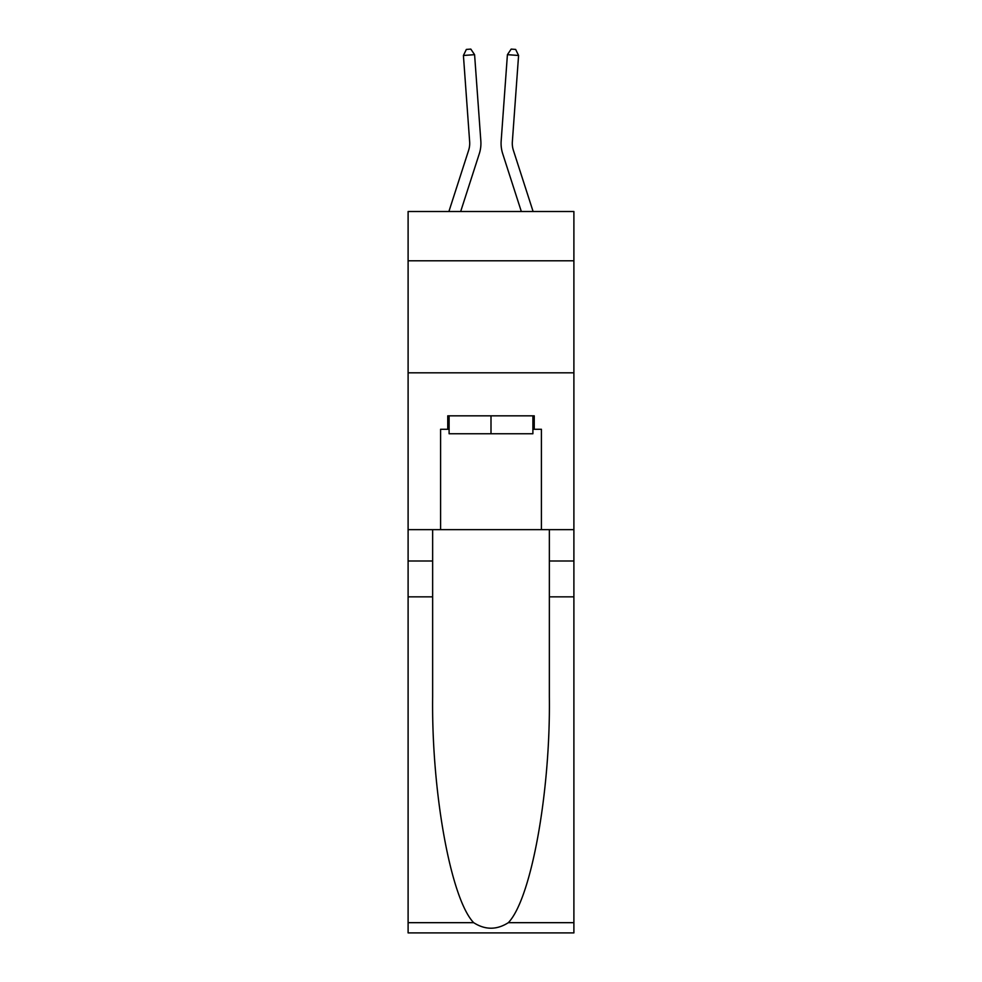 <?xml version="1.0" encoding="UTF-8"?>
<svg xmlns="http://www.w3.org/2000/svg" width="982" height="982" viewBox="0 0 982 982"><rect width="100%" height="100%" fill="white"/><g stroke="black" fill="none" stroke-linecap="round" stroke-linejoin="round"><path stroke-width="1.47" d="M573.893 260.795L573.893 211.511L408.107 211.511L408.107 260.795L573.893 260.795L573.893 529.642L541.413 529.642L541.413 429.269L534.245 429.269L534.245 415.828L447.755 415.828L447.755 429.269L449.105 429.269M408.107 596.847L432.645 596.847L432.645 696.754C431.442 792.253 450.824 898.935 473.668 922.675C485.206 930.052 496.769 930.052 508.332 922.675L573.893 922.675L573.893 932.9L408.107 932.9L408.107 260.795M479.302 153.708L460.668 211.511L479.302 153.708A33.609 33.609 142.4 0 0 480.836 140.978L474.588 54.673L480.836 140.978M448.897 211.511L468.635 150.271A22.402 22.402 -50.7 0 0 469.654 141.789L463.418 55.471L466.352 49.419L470.82 49.1L474.588 54.673L463.418 55.471M533.103 211.511L513.365 150.271A22.402 22.402 50.7 0 1 512.346 141.789L518.582 55.471L507.412 54.673L501.164 140.978A33.609 33.609 -142.4 0 0 502.698 153.708L521.332 211.511L502.698 153.708M532.895 415.828L532.895 433.749L449.105 433.749L449.105 415.828M491 415.828L491 433.749M508.332 922.675C531.176 898.935 550.558 792.253 549.355 696.754L549.355 529.642M549.355 596.847L573.893 596.847L573.893 529.642M432.645 529.642L432.645 596.847M573.893 922.675L573.893 596.847M408.107 529.642L440.587 529.642L440.587 429.269L447.755 429.269M408.107 372.816L573.893 372.816M440.587 529.642L541.413 529.642M532.895 429.269L534.245 429.269M468.635 150.271A22.402 22.402 -37.6 0 0 469.654 141.789A22.402 22.402 -37.6 0 1 468.635 150.271A22.402 22.402 -37.6 0 0 469.654 141.789A22.402 22.402 -37.6 0 1 468.635 150.271A22.402 22.402 -37.6 0 0 469.654 141.789A22.402 22.402 -37.6 0 1 468.635 150.271A22.402 22.402 -37.6 0 0 469.654 141.789A22.402 22.402 -37.6 0 1 468.635 150.271A22.402 22.402 -37.6 0 0 469.654 141.789A22.402 22.402 -37.6 0 1 468.635 150.271A22.402 22.402 -37.6 0 0 469.654 141.789A22.402 22.402 -37.6 0 1 468.635 150.271A22.402 22.402 -37.6 0 0 469.654 141.789A22.402 22.402 -37.6 0 1 468.635 150.271A22.402 22.402 -37.6 0 0 469.654 141.789A22.402 22.402 -37.6 0 1 468.635 150.271A22.402 22.402 -37.6 0 0 469.654 141.789A22.402 22.402 -37.6 0 1 468.635 150.271A22.402 22.402 -37.6 0 0 469.654 141.789A22.402 22.402 -37.6 0 1 468.635 150.271A22.402 22.402 -37.6 0 0 469.654 141.789A22.402 22.402 -37.6 0 1 468.635 150.271A22.402 22.402 -37.6 0 0 469.654 141.789A22.402 22.402 -37.6 0 1 468.635 150.271A22.402 22.402 -37.6 0 0 469.654 141.789A22.402 22.402 -37.6 0 1 468.635 150.271A22.402 22.402 -37.6 0 0 469.654 141.789A22.402 22.402 -37.6 0 1 468.635 150.271A22.402 22.402 -37.6 0 0 469.654 141.789A22.402 22.402 -37.6 0 1 468.635 150.271A22.402 22.402 -37.6 0 0 469.654 141.789A22.402 22.402 -37.6 0 1 468.635 150.271A22.402 22.402 -37.6 0 0 469.654 141.789A22.402 22.402 -37.6 0 1 468.635 150.271A22.402 22.402 -37.6 0 0 469.654 141.789A22.402 22.402 -37.6 0 1 468.635 150.271A22.402 22.402 -37.6 0 0 469.654 141.789A22.402 22.402 -37.6 0 1 468.635 150.271A22.402 22.402 -37.6 0 0 469.654 141.789A22.402 22.402 -37.6 0 1 468.635 150.271A22.402 22.402 -37.6 0 0 469.654 141.789A22.402 22.402 -37.6 0 1 468.635 150.271A22.402 22.402 -37.6 0 0 469.654 141.789A22.402 22.402 -37.6 0 1 468.635 150.271A22.402 22.402 -37.6 0 0 469.654 141.789A22.402 22.402 -37.6 0 1 468.635 150.271A22.402 22.402 -37.6 0 0 469.654 141.789A22.402 22.402 -37.6 0 1 468.635 150.271A22.402 22.402 -37.6 0 0 469.654 141.789A22.402 22.402 -37.6 0 1 468.635 150.271A22.402 22.402 -37.6 0 0 469.654 141.789A22.402 22.402 -37.6 0 1 468.635 150.271A22.402 22.402 -37.6 0 0 469.654 141.789A22.402 22.402 -37.6 0 1 468.635 150.271A22.402 22.402 -37.6 0 0 469.654 141.789A22.402 22.402 -37.6 0 1 468.635 150.271A22.402 22.402 -37.6 0 0 469.654 141.789A22.402 22.402 -37.6 0 1 468.635 150.271A22.402 22.402 -37.6 0 0 469.654 141.789A22.402 22.402 -37.6 0 1 468.635 150.271A22.402 22.402 -37.6 0 0 469.654 141.789A22.402 22.402 -37.6 0 1 468.635 150.271A22.402 22.402 -37.6 0 0 469.654 141.789A22.402 22.402 -37.6 0 1 468.635 150.271A22.402 22.402 -37.6 0 0 469.654 141.789M513.365 150.271A22.402 22.402 37.6 0 1 512.346 141.789A22.402 22.402 37.6 0 0 513.365 150.271A22.402 22.402 37.6 0 1 512.346 141.789A22.402 22.402 37.6 0 0 513.365 150.271A22.402 22.402 37.6 0 1 512.346 141.789A22.402 22.402 37.6 0 0 513.365 150.271A22.402 22.402 37.6 0 1 512.346 141.789A22.402 22.402 37.6 0 0 513.365 150.271A22.402 22.402 37.6 0 1 512.346 141.789A22.402 22.402 37.6 0 0 513.365 150.271A22.402 22.402 37.6 0 1 512.346 141.789A22.402 22.402 37.6 0 0 513.365 150.271A22.402 22.402 37.6 0 1 512.346 141.789A22.402 22.402 37.6 0 0 513.365 150.271A22.402 22.402 37.6 0 1 512.346 141.789A22.402 22.402 37.6 0 0 513.365 150.271A22.402 22.402 37.6 0 1 512.346 141.789A22.402 22.402 37.6 0 0 513.365 150.271A22.402 22.402 37.6 0 1 512.346 141.789A22.402 22.402 37.6 0 0 513.365 150.271A22.402 22.402 37.6 0 1 512.346 141.789A22.402 22.402 37.6 0 0 513.365 150.271A22.402 22.402 37.6 0 1 512.346 141.789A22.402 22.402 37.6 0 0 513.365 150.271A22.402 22.402 37.6 0 1 512.346 141.789A22.402 22.402 37.6 0 0 513.365 150.271A22.402 22.402 37.6 0 1 512.346 141.789A22.402 22.402 37.6 0 0 513.365 150.271A22.402 22.402 37.6 0 1 512.346 141.789A22.402 22.402 37.6 0 0 513.365 150.271A22.402 22.402 37.6 0 1 512.346 141.789A22.402 22.402 37.6 0 0 513.365 150.271A22.402 22.402 37.6 0 1 512.346 141.789A22.402 22.402 37.6 0 0 513.365 150.271A22.402 22.402 37.6 0 1 512.346 141.789A22.402 22.402 37.6 0 0 513.365 150.271A22.402 22.402 37.6 0 1 512.346 141.789A22.402 22.402 37.6 0 0 513.365 150.271A22.402 22.402 37.6 0 1 512.346 141.789A22.402 22.402 37.6 0 0 513.365 150.271A22.402 22.402 37.6 0 1 512.346 141.789A22.402 22.402 37.6 0 0 513.365 150.271A22.402 22.402 37.6 0 1 512.346 141.789A22.402 22.402 37.6 0 0 513.365 150.271A22.402 22.402 37.6 0 1 512.346 141.789A22.402 22.402 37.6 0 0 513.365 150.271A22.402 22.402 37.6 0 1 512.346 141.789A22.402 22.402 37.6 0 0 513.365 150.271A22.402 22.402 37.6 0 1 512.346 141.789A22.402 22.402 37.6 0 0 513.365 150.271A22.402 22.402 37.6 0 1 512.346 141.789A22.402 22.402 37.6 0 0 513.365 150.271A22.402 22.402 37.6 0 1 512.346 141.789A22.402 22.402 37.6 0 0 513.365 150.271A22.402 22.402 37.6 0 1 512.346 141.789A22.402 22.402 37.6 0 0 513.365 150.271A22.402 22.402 37.6 0 1 512.346 141.789A22.402 22.402 37.6 0 0 513.365 150.271A22.402 22.402 37.6 0 1 512.346 141.789A22.402 22.402 37.6 0 0 513.365 150.271A22.402 22.402 37.6 0 1 512.346 141.789A22.402 22.402 37.6 0 0 513.365 150.271A22.402 22.402 37.6 0 1 512.346 141.789A22.402 22.402 37.6 0 0 513.365 150.271A22.402 22.402 37.6 0 1 512.346 141.789M518.582 55.471L515.648 49.419L511.18 49.1L507.412 54.673L501.164 140.978M549.355 561.004L573.893 561.004M432.645 561.004L408.107 561.004M408.107 922.675L473.668 922.675"/></g></svg>
